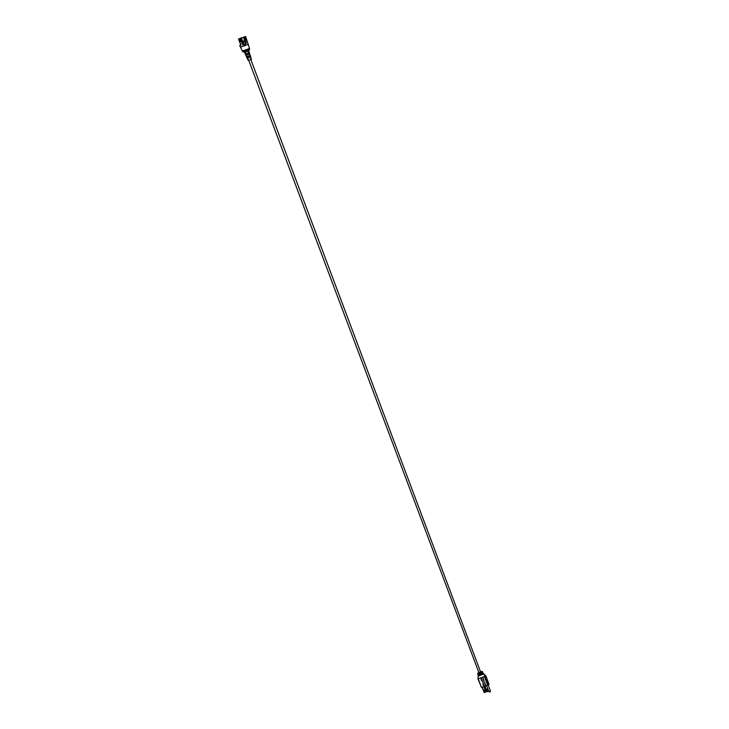 <?xml version="1.0" encoding="UTF-8"?>
<svg xmlns="http://www.w3.org/2000/svg" width="729" height="729" viewBox="0 0 729 729"><rect width="100%" height="100%" fill="white"/><g stroke="black" fill="none" stroke-linecap="round" stroke-linejoin="round"><path stroke-width="0.55" stroke-dasharray="3.65 2.73" d="M484.739 676.384L485.195 676.138L484.749 676.412M484.512 691.056L484.193 690.053M486.89 689.206L487.2 690.199M487.81 684.941L486.525 685.397L487.81 684.941M480.903 672.521L478.005 673.441L478.16 674.061M481.495 673.66L478.315 674.671L478.47 675.291M483.837 674.033L478.169 676.157M483.035 673.578L479.773 674.753L479.618 674.134L483.19 672.913M482.452 672.439L479.472 673.514L479.317 672.894L482.525 671.801M484.667 686.308L486.589 685.542L484.685 686.354M481.213 687.447L489.068 684.44M481.969 687.165L483.892 686.399L481.987 687.21M485.195 676.138L481.304 677.478L484.539 686.08M478.197 678.79L481.304 677.478M486.525 685.397L488.558 690.828L486.27 685.643M488.23 690.855L487.792 691.329L488.33 691.074M486.626 691.52L487.327 691.684M485.869 691.675L483.573 686.499M485.532 691.712L485.095 692.186L485.632 691.93M483.928 692.377L484.63 692.541M479.773 674.753L483.099 673.696M482.808 673.122L479.618 674.134M479.472 673.514L482.507 672.548M482.215 671.974L479.317 672.894M250.421 59.632L248.707 60.234L250.421 59.632M480.93 671.719L478.844 672.503M244.443 52.187L248.717 50.62M248.498 51.677L248.607 52.57L248.307 51.741L247.587 52.105L248.498 51.677M249.036 53.162L246.047 54.074L246.402 54.885L249.081 53.9L249.036 53.162M248.78 53.071L248.224 53.308L248.534 54.128L247.058 54.675L246.748 53.846L249.218 53.682M249.464 54.338L249.555 55.24L249.263 54.402L248.58 54.748L249.464 54.338M250.029 55.887L247.177 56.68L247.532 57.491L250.038 56.57L250.029 55.887M249.737 55.732L249.218 55.951L249.528 56.78L248.06 57.327L247.742 56.498L250.165 56.279M250.43 56.999L250.512 57.901L250.22 57.072L249.582 57.4L250.43 56.999M248.334 60.416L251.25 59.249M247.751 59.031L247.413 58.211M248.434 58.767L247.942 58.967L248.553 58.648L247.742 57.983L248.243 57.819L247.605 58.147M246.967 56.188L246.32 55.595M245.837 53.581L245.236 52.98M242.894 51.513L245.436 50.456L245.19 49.791L242.648 50.848L242.793 51.559M245.436 50.456L249.555 49.098L249.318 48.469M240.515 47.148L248.361 44.278L245.436 36.496M248.789 53.199L248.106 53.472M246.602 53.973L248.088 53.427M246.621 53.973L246.931 54.793L246.621 53.973M247.587 52.105L247.896 52.925L248.625 52.698M247.896 52.925L247.723 51.978L248.033 52.807L248.589 52.579M248.58 54.748L248.899 55.577L249.491 55.386M248.899 55.577L248.717 54.629L249.455 55.276M249.582 57.4L250.357 58.074M249.892 58.22L249.71 57.272L250.32 57.983M248.416 58.767L248.106 57.937L248.416 58.767M249.655 55.896L249.099 56.115M247.085 56.835L249.081 56.069M247.441 56.115L246.912 56.333L247.423 56.124L247.113 55.295L246.575 55.522M247.186 56.179L246.876 55.349M245.892 53.7L246.429 53.472L246.12 52.643L245.536 52.889M245.873 53.709L246.448 53.472L245.873 52.707L246.566 53.354L245.873 52.707M245.482 52.77L246.256 52.524M246.01 53.527L246.566 53.354M246.612 55.377L247.249 55.176M247.049 56.16L247.559 56.005M248.553 58.648L248.243 57.819M248.06 57.327L247.532 57.491M247.742 56.498L247.177 56.68M247.058 54.675L246.402 54.885M246.748 53.846L246.047 54.074M247.614 56.616L247.924 57.445L247.614 56.616M249.3 48.442L246.12 49.444L246.375 50.11M245.19 49.791L246.12 49.444M239.048 38.719L241.345 44.843L240.78 45.07M241.345 44.843L240.825 45.18M239.914 38.564L241.782 43.53L242.538 43.284L240.679 38.318M242.538 43.284L243.942 42.701L242.074 37.735M243.942 42.701L243.176 42.947L241.335 38.045M243.176 42.947L241.782 43.53M239.477 38.601L241.345 43.558L242.101 43.321L240.242 38.355M242.101 43.321L243.504 42.738L241.636 37.771M243.504 42.738L242.739 42.984L240.898 38.081M242.739 42.984L241.345 43.558M244.652 36.814L246.52 41.781L245.755 42.027L243.914 37.124M245.755 42.027L244.352 42.601L242.484 37.644M244.352 42.601L245.117 42.364L243.249 37.398M245.117 42.364L246.52 41.781M477.632 673.268L482.352 671.491M480.903 671.646L478.816 672.43L480.903 671.646M490.462 691.092L489.168 691.548M482.953 676.849L486.188 685.46M480.192 677.897L483.427 686.508M478.342 678.672L481.577 687.274M243.267 45.954L240.351 38.172M240.005 45.398L240.625 47.048M241.518 37.744L244.434 45.517M241.053 44.979L238.748 38.856M484.667 676.394L487.901 684.996M249.099 53.9L248.543 54.128M250.202 57.072L249.701 57.281M249.245 54.411L248.707 54.629M248.288 51.741L247.705 51.987M247.96 51.923L248.279 52.752M248.963 54.566L249.272 55.395M249.956 57.217L250.266 58.047M247.076 56.844L247.596 56.625M250.047 56.561L249.537 56.771"/><path stroke-width="1.09" d="M478.051 675.519L481.796 674.234L478.051 675.519L478.169 676.157L483.819 674.015L485.195 676.138L481.176 677.842L484.411 686.445L488.02 684.987L484.749 676.412M481.176 677.842L478.342 678.672M484.43 676.548L487.665 685.16M483.837 674.033L485.824 675.829L484.739 676.384M484.712 691.037L484.338 689.962L484.712 691.037M487.4 690.181L487.008 689.124L487.4 690.181M481.204 673.086L477.814 674.252L481.204 673.086L480.903 672.521L477.632 673.268L482.006 671.318L477.632 673.268M478.005 673.441L478.16 674.061M481.796 674.234L481.495 673.66L477.932 674.881L477.814 674.252M478.315 674.671L478.47 675.291M482.352 671.491L483.099 673.696L483.518 673.468L483.035 673.578M485.195 676.138L488.43 684.741L488.002 684.932M478.215 678.781L481.45 687.383L484.411 686.445M481.45 687.383L477.978 678.836L478.169 676.157M488.43 684.741L489.068 684.44L485.833 675.838M487.2 690.199L486.89 689.206M486.835 691.666L487.473 691.657L486.653 691.575L484.685 686.354M488.102 691.393L488.548 690.755L486.608 685.597M488.548 690.755L488.148 691.347M486.999 691.63L484.995 686.244M489.168 691.548L488.439 691.037M486.945 691.42L488.111 691.229L486.954 691.484M484.193 690.053L484.512 691.056M484.311 692.486L481.987 687.21M485.806 691.839L485.377 692.277L485.851 691.611L483.965 686.59M485.851 691.611L485.45 692.204M484.266 692.34L482.306 687.11M485.377 692.277L484.247 692.277M248.726 60.288L478.844 672.503L480.557 671.901L250.812 59.505M248.589 52.579L248.498 51.677M249.263 54.402L249.491 55.386L249.464 54.338M250.22 57.072L250.357 58.074L250.43 56.999M250.949 57.791L251.405 59.222L248.334 60.416L247.486 59.085M248.334 60.416L247.413 58.211L248.088 58.794M247.14 57.545L247.085 56.835L249.655 55.896L249.919 56.734L247.14 57.545L247.413 58.211M247.085 56.835L246.32 55.595L247.049 56.16M246.32 55.595L245.236 52.98L245.573 53.8L246.01 53.527M248.361 44.278L240.515 47.148L239.896 45.49L241.017 45.134L238.52 39.065L245.627 36.45L249.71 49.062L248.707 50.629L244.862 52.087L242.657 51.622L242.557 50.93L245.737 49.918L245.992 50.574L242.657 51.622L244.443 52.196M249.555 49.098L245.992 50.574M246.921 50.228L246.675 49.572L249.218 48.515L249.464 49.18M246.675 49.572L245.737 49.918M245.536 52.889L245.892 53.7M246.575 55.522L246.921 56.333M247.605 58.147L247.96 58.958M248.789 53.199L249.063 54.046L246.375 55.021L246.056 54.201L248.789 53.199M249.063 54.046L246.375 55.021L246.056 54.201M248.106 53.472L248.398 54.256M246.621 53.973L246.931 54.793M249.919 56.734L247.413 57.655M249.099 56.115L249.391 56.898M247.614 56.616L247.924 57.445M240.78 45.07L239.896 45.49M238.711 39.011L240.397 38.482L242.702 44.606L243.823 44.25L244.443 45.9M245.609 45.471L244.99 43.813L243.823 44.25M244.99 43.813L246.329 43.257L244.033 37.133L245.327 36.596L248.252 44.369M240.397 38.482L244.033 37.133M242.074 37.735L239.914 38.564L242.074 37.735M241.636 37.771L239.477 38.601L241.636 37.771M242.484 37.644L244.652 36.814L242.484 37.644M240.825 45.18L238.52 39.065L241.017 45.134M242.702 44.606L246.329 43.257M490.18 691.229L490.025 692.012L488.886 691.684L490.18 691.229M482.58 677.323L485.815 685.925M487.346 691.693L488.494 690.992M244.862 52.087L245.236 52.98M243.258 44.405L240.962 38.282M243.422 37.37L245.728 43.494M488.02 684.987L484.667 676.394M483.928 674.179L483.518 673.468M490.462 691.092L488.12 684.877M484.657 692.55L484.147 692.523M247.131 58.274L246.347 56.488M245.992 55.677L245.199 53.891M244.835 53.08L244.443 52.187M239.704 45.544L242.657 51.631M248.717 50.62L249.008 51.549M250.685 56.944L250.111 55.094M249.847 54.247L249.263 52.388"/></g></svg>
